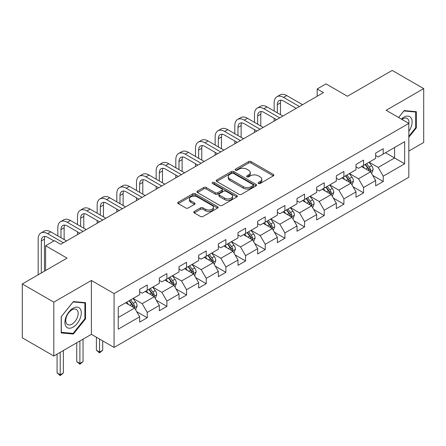 <?xml version="1.0" encoding="UTF-8"?>
<svg xmlns="http://www.w3.org/2000/svg" width="446" height="446" viewBox="0 0 446 446"><rect width="100%" height="100%" fill="white"/><g stroke="black" fill="none" stroke-linecap="round" stroke-linejoin="round"><path stroke-width="0.67" d="M258.463 183.468A1.227 0.708 0 0 0 260.191 183.468L273.342 175.88A1.751 1.009 0 0 0 273.855 175.161A1.751 1.009 0 0 0 273.342 174.447L251.065 161.591A1.751 1.009 0 0 0 248.589 161.591L235.443 169.179A1.227 0.708 0 0 0 235.087 169.681A1.227 0.708 0 0 0 235.443 170.182A1.227 0.708 0 0 0 237.177 170.182L238.878 169.196A5.597 3.233 0 0 1 246.8 169.196L248.656 170.272A5.597 3.233 0 0 1 250.295 172.557A5.597 3.233 0 0 1 248.656 174.843L246.95 175.824A1.227 0.708 0 0 0 246.593 176.326A1.227 0.708 0 0 0 246.95 176.822A1.227 0.708 0 0 0 248.684 176.822L250.384 175.841A5.597 3.233 0 0 1 258.306 175.841L260.163 176.911A5.597 3.233 0 0 1 261.802 179.203A5.597 3.233 0 0 1 260.163 181.489L258.463 182.47A1.227 0.708 0 0 0 258.1 182.971A1.227 0.708 0 0 0 258.463 183.468L258.463 182.47M194.266 211.454A1.751 1.009 0 0 0 193.754 212.173A1.751 1.009 0 0 0 194.266 212.887L200.516 216.494A1.751 1.009 0 0 0 202.991 216.494L217.592 208.065A1.751 1.009 0 0 0 218.105 207.351A1.751 1.009 0 0 0 217.592 206.632L195.32 193.776A1.751 1.009 0 0 0 192.845 193.776L178.244 202.205A1.751 1.009 0 0 0 177.731 202.919A1.751 1.009 0 0 0 178.244 203.632L185.792 207.992A1.751 1.009 0 0 0 188.268 207.992L194.517 204.385A1.751 1.009 0 0 0 195.03 203.671A1.751 1.009 0 0 0 194.517 202.952L190.771 200.795A4.683 2.704 0 0 1 189.399 198.883A4.683 2.704 0 0 1 192.293 196.385A4.683 2.704 0 0 1 197.394 196.97L212.056 205.439A4.683 2.704 0 0 1 213.428 207.351A4.683 2.704 0 0 1 210.54 209.843A4.683 2.704 0 0 1 205.439 209.258L202.991 207.847A1.751 1.009 0 0 0 200.516 207.847L194.266 211.454L194.266 212.887M408.826 151.06L423.7 142.469L423.7 88.609L392.185 70.412L347.428 96.252L325.998 83.876L317.173 88.971L323.478 92.612L60.751 244.296L54.445 240.656L45.62 245.752L45.62 270.499M53.815 302.159L53.815 356.019L91.385 334.333L91.385 280.467L53.815 302.159L22.3 283.963L67.056 258.123L45.62 245.752M91.385 280.467L114.076 293.568L408.826 123.403L408.826 177.263L114.076 347.434L114.076 293.568M423.7 88.609L386.13 110.301L408.826 123.403M239 194.272A1.751 1.009 0 0 0 241.476 194.272L256.076 185.843A1.751 1.009 0 0 0 256.589 185.129A1.751 1.009 0 0 0 256.076 184.415L233.804 171.554A1.751 1.009 0 0 0 231.329 171.554L216.728 179.983A1.751 1.009 0 0 0 216.215 180.702A1.751 1.009 0 0 0 216.728 181.416L239 194.272M212.948 183.735A1.227 0.708 0 0 1 214.191 183.908L236.815 196.965L222.236 205.383A1.751 1.009 0 0 1 219.761 205.383L197.483 192.527L197.483 191.094A1.751 1.009 0 0 0 196.97 191.808A1.751 1.009 0 0 0 197.483 192.527M197.483 191.094L203.733 187.487A1.751 1.009 0 0 1 206.208 187.487L215.245 192.705A1.751 1.009 0 0 0 217.72 192.705L221.863 190.308A1.751 1.009 0 0 0 222.376 189.595A1.751 1.009 0 0 0 221.863 188.881L212.458 183.451A1.227 0.708 0 0 1 212.101 182.949A1.227 0.708 0 0 1 212.853 182.297A1.227 0.708 0 0 1 214.191 182.453L236.837 195.526A1.751 1.009 0 0 1 237.35 196.24A1.751 1.009 0 0 1 236.837 196.954L236.837 195.526M53.815 356.019L22.3 337.823L22.3 283.963M136.705 311.659L147.236 317.736L147.236 312.423L159.334 305.438L159.334 310.75L166.899 306.38L166.899 301.067L179.002 294.081L179.002 299.394L186.567 295.029L186.567 289.716L198.671 282.725L198.671 288.038L206.23 283.673L206.23 278.36L218.334 271.374L218.334 276.687L225.899 272.316L225.899 267.003L238.002 260.018L238.002 265.331L245.568 260.966L245.568 255.653L257.671 248.662L257.671 253.975L265.231 249.609L265.231 244.296L277.334 237.311L277.334 242.624L284.899 238.253L284.899 232.94L297.003 225.955L297.003 231.268L304.568 226.903L304.568 221.59L316.671 214.598L316.671 219.911L324.231 215.546L324.231 210.233L336.334 203.248L336.334 208.561L343.899 204.19L343.899 198.877L356.003 191.891L356.003 197.204L363.568 192.839L363.568 187.526L375.666 180.535L375.666 185.848L383.231 181.483L383.231 176.17L404.661 163.799L404.661 141.672L394.576 147.492L394.576 157.973L404.661 163.799M147.236 317.736L139.67 322.101L139.67 316.788L118.24 329.165L118.24 307.038L139.67 294.661L139.67 289.348L147.236 284.983L147.236 290.296L159.334 283.31L159.334 277.997L166.899 273.627L166.899 278.94L179.002 271.954L179.002 266.641L186.567 262.276L186.567 267.589L198.671 260.598L198.671 255.285L206.23 250.92L206.23 256.233L218.334 249.247L218.334 243.934L225.899 239.563L225.899 244.876L238.002 237.891L238.002 232.578L245.568 228.213L245.568 233.526L257.671 226.535L257.671 221.222L265.231 216.856L265.231 222.169L277.334 215.184L277.334 209.871L284.899 205.5L284.899 210.813L297.003 203.828L297.003 198.515L304.568 194.149L304.568 199.462L316.671 192.471L316.671 187.158L324.231 182.793L324.231 188.106L336.334 181.121L336.334 175.808L343.899 171.437L343.899 176.75L356.003 169.764L356.003 164.451L363.568 160.086L363.568 165.399L375.666 158.408L375.666 153.095L383.231 148.73L383.231 154.043L404.661 141.672M145.218 291.461L154.294 296.702L142.19 303.687L133.114 298.446M139.67 291.751L142.19 293.206L147.236 290.296M142.19 303.687L147.236 312.423M154.294 296.702L159.334 305.438M164.881 280.105L173.962 285.345L161.859 292.336L152.777 287.096M159.334 280.395L161.859 281.855L166.899 278.94M161.859 292.336L166.899 301.067M173.962 285.345L179.002 294.081M184.549 268.754L193.625 273.995L181.522 280.98L172.446 275.74M179.002 269.044L181.522 270.499L186.567 267.589M181.522 280.98L186.567 289.716M193.625 273.995L198.671 282.725M204.218 257.398L213.294 262.638L201.191 269.624L192.115 264.383M198.671 257.688L201.191 259.143L206.23 256.233M201.191 269.624L206.23 278.36M213.294 262.638L218.334 271.374M223.881 246.041L232.957 251.282L220.859 258.273L211.778 253.033M218.334 246.331L220.859 247.792L225.899 244.876M220.859 258.273L225.899 267.003M232.957 251.282L238.002 260.018M243.549 234.691L252.626 239.931L240.522 246.917L231.446 241.676M238.002 234.981L240.522 236.436L245.568 233.526M240.522 246.917L245.568 255.653M252.626 239.931L257.671 248.662M263.218 223.335L272.294 228.575L260.191 235.56L251.115 230.32M257.671 223.624L260.191 225.079L265.231 222.169M260.191 235.56L265.231 244.296M272.294 228.575L277.334 237.311M282.881 211.978L291.957 217.219L279.854 224.21L270.778 218.969M277.334 212.268L279.854 213.729L284.899 210.813M279.854 224.21L284.899 232.94M291.957 217.219L297.003 225.955M302.55 200.628L311.626 205.868L299.522 212.853L290.446 207.613M297.003 200.917L299.522 202.373L304.568 199.462M299.522 212.853L304.568 221.59M311.626 205.868L316.671 214.598M322.213 189.271L331.294 194.512L319.191 201.497L310.115 196.257M316.671 189.561L319.191 191.016L324.231 188.106M319.191 201.497L324.231 210.233M331.294 194.512L336.334 203.248M341.881 177.915L350.957 183.155L338.854 190.147L329.778 184.906M336.334 178.205L338.854 179.666L343.899 176.75M338.854 190.147L343.899 198.877M350.957 183.155L356.003 191.891M361.55 166.564L370.626 171.805L358.523 178.79L349.447 173.55M356.003 166.854L358.523 168.309L363.568 165.399M358.523 178.79L363.568 187.526M370.626 171.805L375.666 180.535M385.5 152.733L394.576 157.973L378.191 167.434L369.115 162.193M375.666 155.498L378.191 156.953L383.231 154.043M378.191 167.434L383.231 176.17M91.385 334.333L114.076 347.434M317.173 88.971L317.173 96.252M118.24 317.519L134.625 308.058L125.549 302.817M134.625 308.058L139.67 316.788M372.705 175.406L383.231 181.483M353.037 186.762L363.568 192.839M333.374 198.113L343.899 204.19M313.705 209.469L324.231 215.546M294.037 220.826L304.568 226.903M274.374 232.176L284.899 238.253M254.705 243.533L265.231 249.609M235.042 254.889L245.568 260.966M215.373 266.24L225.899 272.316M195.705 277.596L206.23 283.673M176.042 288.952L186.567 295.029M156.373 300.303L166.899 306.38M408.826 137.24L416.324 127.907L416.324 111.69L404.16 110.602L398.613 117.504M61.191 332.945L73.356 334.032L85.52 318.896L85.52 302.672L73.356 301.585L61.191 316.721L61.191 332.945M415.694 127.545L416.324 127.907M84.891 318.533L85.52 318.896M72.074 333.285L73.356 334.032M258.948 183.64L260.163 182.944A5.597 3.233 0 0 0 261.802 180.658L261.802 179.203M250.295 172.557L250.295 174.012A5.597 3.233 0 0 1 248.656 176.298L247.441 176.995M273.32 175.891L251.065 163.046A1.751 1.009 0 0 0 248.589 163.046L235.934 170.355M256.054 185.859L233.804 173.009A1.751 1.009 0 0 0 231.329 173.009L216.75 181.427M252.982 185.631A1.227 0.708 0 0 0 253.345 185.129A1.227 0.708 0 0 0 252.982 184.627L233.431 173.343A1.227 0.708 0 0 0 231.703 173.343L229.907 174.38A5.597 3.233 0 0 0 228.268 176.666A5.597 3.233 0 0 0 229.907 178.952L243.271 186.668A5.597 3.233 0 0 0 251.193 186.668L252.982 185.631L252.982 187.086A1.227 0.708 0 0 0 253.345 186.584L253.345 185.129M228.268 176.666L228.268 178.121A5.597 3.233 0 0 0 229.907 180.407L229.907 178.952M252.982 187.086L251.193 188.123A5.597 3.233 0 0 1 243.271 188.123L229.907 180.407M197.511 192.538L203.733 188.942L203.733 187.487M222.376 189.595L222.376 191.05A1.751 1.009 0 0 1 221.863 191.763L217.72 194.161A1.751 1.009 0 0 1 215.245 194.161L206.208 188.942A1.751 1.009 0 0 0 203.733 188.942M224.617 198.113A4.683 2.704 0 0 0 229.718 198.699A4.683 2.704 0 0 0 232.606 196.201A4.683 2.704 0 0 0 231.234 194.294L226.072 191.312A1.751 1.009 0 0 0 223.597 191.312L219.449 193.703A1.751 1.009 0 0 0 218.936 194.417A1.751 1.009 0 0 0 219.449 195.131L224.617 198.113L224.617 199.568A4.683 2.704 0 0 0 229.718 200.154A4.683 2.704 0 0 0 232.606 197.662L232.606 196.201M218.936 194.417L218.936 195.872A1.751 1.009 0 0 0 219.449 196.586L219.449 195.131M224.617 199.568L219.449 196.586M213.428 207.351L213.428 208.806A4.683 2.704 0 0 1 210.54 211.304A4.683 2.704 0 0 1 205.439 210.718L202.991 209.302A1.751 1.009 0 0 0 200.516 209.302L194.294 212.898M189.399 198.883L189.399 200.338A4.683 2.704 0 0 0 190.771 202.25L190.771 200.795M194.495 204.396L190.771 202.25M217.57 208.076L195.32 195.231A1.751 1.009 0 0 0 192.845 195.231L178.266 203.649M371.624 173.527L373.124 169.748A4.722 2.726 -120 0 0 371.613 165.728L369.009 162.255M364.477 168.254L362.709 165.895M369.896 171.381L370.57 169.954A4.722 2.726 -120 0 0 369.216 167.111L366.618 163.637M365.43 164.318L368.318 168.175A2.408 1.388 60 0 1 368.758 168.906L370.57 169.954M365.101 164.507L367.705 167.986A4.722 2.726 60 0 1 369.059 170.824M274.156 111.015L274.156 102.859A13.369 7.721 60 0 1 276.927 96.737L280.077 94.92A13.369 7.721 60 0 1 286.767 95.583L302.55 104.693M276.927 96.737A13.369 7.721 60 0 1 283.611 97.401L299.394 106.516M296.244 108.333L283.611 101.041A8.914 5.146 -120 0 0 279.157 100.601A8.914 5.146 -120 0 0 277.312 104.682L277.312 112.832M281.019 100.188A8.914 5.146 -120 0 0 280.462 102.859L280.462 114.65M274.156 121.083L274.156 118.29M408.826 131.408A11.59 6.69 120 0 0 411.006 127.311A11.59 6.69 120 0 0 410.287 117.053A11.59 6.69 120 0 0 401.4 119.115M414.914 111.561L415.694 112.013L415.694 127.729L408.826 136.275M398.635 117.515L403.909 110.959L415.694 112.013M408.826 124.016A8.775 5.068 120 0 0 407.148 118.413A8.775 5.068 120 0 0 401.907 119.405M73.105 327.124A11.59 6.69 120 0 0 81.3 312.93A11.59 6.69 120 0 0 73.105 308.203A11.59 6.69 120 0 0 64.91 322.397A11.59 6.69 120 0 0 73.105 327.124M71.957 324.164A8.775 5.068 120 0 0 77.688 316.431A8.775 5.068 120 0 0 76.344 309.401A8.775 5.068 120 0 0 71.957 309.836A8.775 5.068 120 0 0 66.225 317.569A8.775 5.068 120 0 0 67.569 324.599A8.775 5.068 120 0 0 71.957 324.164M61.319 316.61L73.105 301.948L84.891 303.001L84.891 318.717L73.105 333.379L61.319 332.326L61.292 316.593M84.11 302.55L84.891 303.001M351.955 184.884L353.455 181.104A4.722 2.726 -120 0 0 351.944 177.079L349.346 173.605M344.808 179.604L343.041 177.246M350.227 182.737L350.902 181.305A4.722 2.726 -120 0 0 349.553 178.467L346.949 174.988M345.767 175.674L348.655 179.526A2.408 1.388 60 0 1 349.09 180.256L350.902 181.305M345.438 175.863L348.036 179.337A4.722 2.726 60 0 1 349.391 182.18M332.287 196.234L333.786 192.46A4.722 2.726 -120 0 0 332.281 188.435L329.678 184.962M325.14 190.96L323.372 188.602M330.558 194.088L331.239 192.661A4.722 2.726 -120 0 0 329.884 189.818L327.28 186.344M326.098 187.03L328.986 190.882A2.408 1.388 60 0 1 329.421 191.613L331.239 192.661M325.77 187.22L328.373 190.693A4.722 2.726 60 0 1 329.722 193.536M254.493 122.366L254.493 114.215A13.369 7.721 60 0 1 257.258 108.094L260.414 106.276A13.369 7.721 60 0 1 267.098 106.934L282.881 116.049M257.258 108.094A13.369 7.721 60 0 1 263.948 108.757L279.731 117.867M276.581 119.69L263.948 112.398A8.914 5.146 -120 0 0 259.488 111.952A8.914 5.146 -120 0 0 257.643 116.032L257.643 124.189M261.356 111.545A8.914 5.146 -120 0 0 260.793 114.215L260.793 126.006M254.493 132.44L254.493 129.647M234.825 133.722L234.825 125.571A13.369 7.721 60 0 1 237.595 119.45L240.745 117.627A13.369 7.721 60 0 1 247.43 118.29L263.218 127.405M237.595 119.45A13.369 7.721 60 0 1 244.28 120.113L260.063 129.223M256.913 131.04L244.28 123.748A8.914 5.146 -120 0 0 239.825 123.308A8.914 5.146 -120 0 0 237.974 127.389L237.974 135.539M241.687 122.895A8.914 5.146 -120 0 0 241.13 125.571L241.13 137.362M234.825 143.796L234.825 140.997M312.624 207.591L314.123 203.811A4.722 2.726 -120 0 0 312.613 199.791L310.009 196.318M305.477 202.317L303.709 199.959M310.895 205.444L311.57 204.017A4.722 2.726 -120 0 0 310.221 201.174L307.617 197.701M306.435 198.381L309.318 202.239A2.408 1.388 60 0 1 309.758 202.969L311.57 204.017M306.101 198.57L308.704 202.044A4.722 2.726 60 0 1 310.059 204.887M292.955 218.947L294.455 215.167A4.722 2.726 -120 0 0 292.95 211.142L290.346 207.669M285.808 213.667L284.041 211.309M291.227 216.801L291.901 215.368A4.722 2.726 -120 0 0 290.552 212.525L287.949 209.051M286.767 209.737L289.655 213.589A2.408 1.388 60 0 1 290.09 214.32L291.901 215.368M286.438 209.927L289.041 213.4A4.722 2.726 60 0 1 290.391 216.243M273.286 230.298L274.786 226.523A4.722 2.726 -120 0 0 273.281 222.498L270.677 219.025M266.145 225.024L264.378 222.665M271.564 228.151L272.238 226.724A4.722 2.726 -120 0 0 270.884 223.881L268.286 220.408M267.098 221.093L269.986 224.946A2.408 1.388 60 0 1 270.421 225.676L272.238 226.724M266.769 221.283L269.373 224.756A4.722 2.726 60 0 1 270.722 227.599M215.156 145.078L215.156 136.922A13.369 7.721 60 0 1 217.927 130.801L221.082 128.983A13.369 7.721 60 0 1 227.767 129.647L243.549 138.756M217.927 130.801A13.369 7.721 60 0 1 224.611 131.464L240.4 140.579M237.244 142.397L224.611 135.105A8.914 5.146 -120 0 0 220.157 134.664A8.914 5.146 -120 0 0 218.311 138.745L218.311 146.896M222.019 134.252A8.914 5.146 -120 0 0 221.461 136.922L221.461 148.713M215.156 155.147L215.156 152.354M195.493 156.429L195.493 148.278A13.369 7.721 60 0 1 198.264 142.157L201.414 140.339A13.369 7.721 60 0 1 208.098 140.997L223.881 150.112M198.264 142.157A13.369 7.721 60 0 1 204.948 142.82L220.731 151.93M217.581 153.753L204.948 146.461A8.914 5.146 -120 0 0 200.488 146.015A8.914 5.146 -120 0 0 198.643 150.096L198.643 158.252M202.356 145.608A8.914 5.146 -120 0 0 201.793 148.278L201.793 160.069M195.493 166.503L195.493 163.71M175.824 167.785L175.824 159.635A13.369 7.721 60 0 1 178.595 153.513L181.745 151.69A13.369 7.721 60 0 1 188.429 152.354L204.218 161.469M178.595 153.513A13.369 7.721 60 0 1 185.28 154.177L201.062 163.286M197.912 165.104L185.28 157.812A8.914 5.146 -120 0 0 180.825 157.371A8.914 5.146 -120 0 0 178.98 161.452L178.98 169.603M182.687 156.959A8.914 5.146 -120 0 0 182.13 159.635L182.13 171.426M175.824 177.859L175.824 175.061M253.623 241.654L255.123 237.874A4.722 2.726 -120 0 0 253.612 233.855L251.014 230.381M246.476 236.38L244.709 234.022M251.895 239.508L252.57 238.08A4.722 2.726 -120 0 0 251.221 235.237L248.617 231.764M247.435 232.444L250.317 236.302A2.408 1.388 60 0 1 250.758 237.032L252.57 238.08M247.106 232.634L249.704 236.107A4.722 2.726 60 0 1 251.059 238.95M156.161 179.141L156.161 170.985A13.369 7.721 60 0 1 158.927 164.864L162.082 163.046A13.369 7.721 60 0 1 168.766 163.71L184.549 172.819M158.927 164.864A13.369 7.721 60 0 1 165.617 165.527L181.399 174.642M178.244 176.46L165.617 169.168A8.914 5.146 -120 0 0 161.157 168.727A8.914 5.146 -120 0 0 159.311 172.808L159.311 180.959M163.019 168.315A8.914 5.146 -120 0 0 162.461 170.985L162.461 182.776M156.161 189.21L156.161 186.417M233.955 253.01L235.455 249.23A4.722 2.726 -120 0 0 233.949 245.205L231.346 241.732M226.808 247.731L225.04 245.372M232.227 250.864L232.907 249.431A4.722 2.726 -120 0 0 231.552 246.588L228.949 243.115M227.767 243.8L230.654 247.653A2.408 1.388 60 0 1 231.089 248.383L232.907 249.431M227.438 243.99L230.041 247.463A4.722 2.726 60 0 1 231.39 250.306M136.493 190.492L136.493 182.342A13.369 7.721 60 0 1 139.263 176.22L142.413 174.403A13.369 7.721 60 0 1 149.098 175.061L164.881 184.176M139.263 176.22A13.369 7.721 60 0 1 145.948 176.884L161.731 185.993M158.581 187.816L145.948 180.524A8.914 5.146 -120 0 0 141.488 180.078A8.914 5.146 -120 0 0 139.643 184.159L139.643 192.315M143.356 179.671A8.914 5.146 -120 0 0 142.798 182.342L142.798 194.133M136.493 200.566L136.493 197.773M214.286 264.361L215.786 260.587A4.722 2.726 -120 0 0 214.281 256.561L211.677 253.088M207.145 259.087L205.377 256.729M212.564 262.215L213.238 260.787A4.722 2.726 -120 0 0 211.883 257.944L209.285 254.471M208.098 255.157L210.986 259.009A2.408 1.388 60 0 1 211.426 259.739L213.238 260.787M207.769 255.346L210.373 258.819A4.722 2.726 60 0 1 211.727 261.663M116.824 201.848L116.824 193.698A13.369 7.721 60 0 1 119.595 187.576L122.745 185.753A13.369 7.721 60 0 1 129.435 186.417L145.218 195.532M119.595 187.576A13.369 7.721 60 0 1 126.279 188.24L142.062 197.349M138.912 199.167L126.279 191.875A8.914 5.146 -120 0 0 121.825 191.434A8.914 5.146 -120 0 0 119.98 195.515L119.98 203.666M123.687 191.022A8.914 5.146 -120 0 0 123.129 193.698L123.129 205.489M116.824 211.922L116.824 209.124M194.623 275.717L196.123 271.937A4.722 2.726 -120 0 0 194.612 267.918L192.014 264.445M187.476 270.443L185.709 268.079M192.895 273.571L193.57 272.144A4.722 2.726 -120 0 0 192.22 269.3L189.617 265.827M188.435 266.507L191.317 270.365A2.408 1.388 60 0 1 191.758 271.096L193.57 272.144M188.106 266.697L190.704 270.17A4.722 2.726 60 0 1 192.059 273.013M97.161 213.205L97.161 205.049A13.369 7.721 60 0 1 99.926 198.927L103.082 197.11A13.369 7.721 60 0 1 109.766 197.773L125.549 206.883M99.926 198.927A13.369 7.721 60 0 1 106.616 199.591L122.399 208.706M119.244 210.523L106.616 203.231A8.914 5.146 -120 0 0 102.156 202.791A8.914 5.146 -120 0 0 100.311 206.872L100.311 215.022M104.018 202.378A8.914 5.146 -120 0 0 103.461 205.049L103.461 216.84M97.161 223.273L97.161 220.48M174.955 287.073L176.454 283.294A4.722 2.726 -120 0 0 174.949 279.268L172.346 275.795M167.808 281.794L166.04 279.436M173.226 284.927L173.907 283.494A4.722 2.726 -120 0 0 172.552 280.651L169.948 277.178M168.766 277.864L171.654 281.716A2.408 1.388 60 0 1 172.089 282.446L173.907 283.494M168.437 278.053L171.041 281.526A4.722 2.726 60 0 1 172.39 284.37M99.553 339.049L99.553 352.078L102.708 350.255L102.708 340.867M102.708 350.255L99.553 352.875L96.403 350.255L96.403 337.226M96.403 350.255L99.553 352.078L99.553 352.875M77.492 224.555L77.492 216.405A13.369 7.721 60 0 1 80.263 210.283L83.413 208.466A13.369 7.721 60 0 1 90.098 209.124L105.88 218.239M80.263 210.283A13.369 7.721 60 0 1 86.948 210.947L102.731 220.056M99.581 221.879L86.948 214.587A8.914 5.146 -120 0 0 82.488 214.141A8.914 5.146 -120 0 0 80.642 218.222L80.642 226.378M84.355 213.734A8.914 5.146 -120 0 0 83.798 216.405L83.798 228.196M77.492 234.629L77.492 231.836M155.292 298.424L156.791 294.65A4.722 2.726 -120 0 0 155.28 290.625L152.677 287.152M148.144 293.15L146.377 290.792M153.563 296.278L154.238 294.851A4.722 2.726 -120 0 0 152.883 292.007L150.285 288.534M149.098 289.22L151.986 293.072A2.408 1.388 60 0 1 152.426 293.803L154.238 294.851M148.769 289.409L151.372 292.883A4.722 2.726 60 0 1 152.727 295.726M79.89 340.967L79.89 363.434L83.04 361.611L83.04 339.15M83.04 361.611L79.89 364.231L76.734 361.611L76.734 342.79M76.734 361.611L79.89 363.434L79.89 364.231M57.824 235.912L57.824 227.761A13.369 7.721 60 0 1 60.595 221.64L63.745 219.817A13.369 7.721 60 0 1 70.435 220.48L86.217 229.595M60.595 221.64A13.369 7.721 60 0 1 67.279 222.303L83.062 231.413M79.912 233.23L67.279 225.938A8.914 5.146 -120 0 0 62.825 225.498A8.914 5.146 -120 0 0 60.979 229.578L60.979 237.729M64.687 225.085A8.914 5.146 -120 0 0 64.129 227.761L64.129 239.552M135.623 309.78L137.123 306.001A4.722 2.726 -120 0 0 135.612 301.981L133.014 298.508M128.476 304.507L126.709 302.143M133.895 307.634L134.569 306.207A4.722 2.726 -120 0 0 133.22 303.364L130.617 299.89M129.435 300.571L132.323 304.428A2.408 1.388 60 0 1 132.757 305.159L134.569 306.207M129.106 300.76L131.704 304.233A4.722 2.726 60 0 1 133.059 307.077M60.221 352.323L60.221 374.785L63.371 372.967L63.371 350.506M63.371 372.967L60.221 375.588L57.071 372.967L57.071 354.141M57.071 372.967L60.221 374.785L60.221 375.588M38.161 274.808L38.161 239.112A13.369 7.721 60 0 1 40.926 232.99L44.082 231.173A13.369 7.721 60 0 1 50.766 231.836L66.549 240.946M40.926 232.99A13.369 7.721 60 0 1 47.616 233.654L63.399 242.769M53.944 240.946L47.616 237.294A8.914 5.146 -120 0 0 43.156 236.854A8.914 5.146 -120 0 0 41.311 240.935L41.311 272.985M45.024 236.441A8.914 5.146 -120 0 0 44.461 239.112L44.461 271.168M260.163 182.944L260.163 181.489M246.95 176.822L246.95 175.824M248.656 176.298L248.656 174.843M235.443 170.182L235.443 169.179M248.589 163.046L248.589 161.591M251.065 163.046L251.065 161.591M273.342 175.88L273.342 174.447M216.728 181.416L216.728 179.983M231.329 173.009L231.329 171.554M233.804 173.009L233.804 171.554M256.076 185.843L256.076 184.415M243.271 188.123L243.271 186.668M251.193 188.123L251.193 186.668M206.208 188.942L206.208 187.487M215.245 194.161L215.245 192.705M217.72 194.161L217.72 192.705M221.863 191.763L221.863 190.308M214.191 183.908L214.191 182.453M200.516 209.302L200.516 207.847M202.991 209.302L202.991 207.847M205.439 210.718L205.439 209.258M194.517 204.385L194.517 202.952M178.244 203.632L178.244 202.205M192.845 195.231L192.845 193.776M195.32 195.231L195.32 193.776M217.592 208.065L217.592 206.632M370.158 171.532L373.09 169.842M369.216 167.111L371.613 165.728M365.859 169.051L367.705 167.986M286.767 95.583L283.611 97.401M280.462 102.859L277.312 104.682M350.495 182.888L353.422 181.193M349.553 178.467L351.944 177.079M346.191 180.407L348.036 179.337M330.826 194.244L333.759 192.549M329.884 189.818L332.281 188.435M326.522 191.758L328.373 190.693M267.098 106.934L263.948 108.757M260.793 114.215L257.643 116.032M247.43 118.29L244.28 120.113M241.13 125.571L237.974 127.389M311.157 205.595L314.09 203.906M310.221 201.174L312.613 199.791M306.859 203.114L308.704 202.044M291.494 216.951L294.421 215.256M290.552 212.525L292.95 211.142M287.191 214.47L289.041 213.4M271.826 228.307L274.758 226.613M270.884 223.881L273.281 222.498M267.522 225.821L269.373 224.756M227.767 129.647L224.611 131.464M221.461 136.922L218.311 138.745M208.098 140.997L204.948 142.82M201.793 148.278L198.643 150.096M188.429 152.354L185.28 154.177M182.13 159.635L178.98 161.452M252.157 239.658L255.09 237.969M251.221 235.237L253.612 233.855M247.859 237.177L249.704 236.107M168.766 163.71L165.617 165.527M162.461 170.985L159.311 172.808M232.494 251.014L235.427 249.32M231.552 246.588L233.949 245.205M228.19 248.534L230.041 247.463M149.098 175.061L145.948 176.884M142.798 182.342L139.643 184.159M212.826 262.371L215.758 260.676M211.883 257.944L214.281 256.561M208.527 259.884L210.373 258.819M129.435 186.417L126.279 188.24M123.129 193.698L119.98 195.515M193.157 273.721L196.089 272.032M192.22 269.3L194.612 267.918M188.859 271.24L190.704 270.17M109.766 197.773L106.616 199.591M103.461 205.049L100.311 206.872M173.494 285.078L176.426 283.383M172.552 280.651L174.949 279.268M169.19 282.591L171.041 281.526M90.098 209.124L86.948 210.947M83.798 216.405L80.642 218.222M153.825 296.434L156.758 294.739M152.883 292.007L155.28 290.625M149.527 293.947L151.372 292.883M70.435 220.48L67.279 222.303M64.129 227.761L60.979 229.578M134.162 307.785L137.089 306.095M133.22 303.364L135.612 301.981M129.858 305.304L131.704 304.233M50.766 231.836L47.616 233.654M44.461 239.112L41.311 240.935"/></g></svg>
